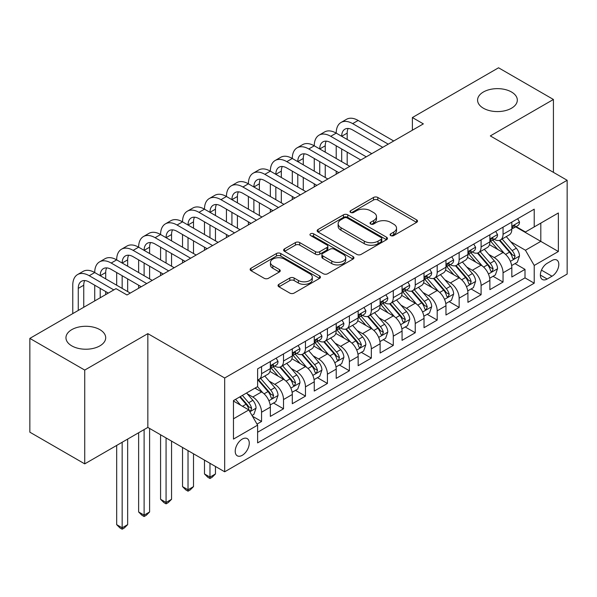 <?xml version="1.0" encoding="UTF-8"?>
<svg xmlns="http://www.w3.org/2000/svg" width="597" height="597" viewBox="0 0 597 597"><rect width="100%" height="100%" fill="white"/><g stroke="black" fill="none" stroke-linecap="round" stroke-linejoin="round"><path stroke-width="0.9" d="M390.707 235.576A2.134 1.231 0 0 0 393.729 235.576L416.624 222.353A3.045 1.761 0 0 0 417.512 221.114A3.045 1.761 0 0 0 416.624 219.868L377.834 197.473A3.045 1.761 0 0 0 373.528 197.473L350.633 210.696A2.134 1.231 0 0 0 350.006 211.562A2.134 1.231 0 0 0 350.633 212.435A2.134 1.231 0 0 0 353.648 212.435L356.61 210.726A9.753 5.627 0 0 1 370.401 210.726L373.632 212.592A9.753 5.627 0 0 1 376.491 216.569A9.753 5.627 0 0 1 373.632 220.554L370.67 222.263A2.134 1.231 0 0 0 370.043 223.136A2.134 1.231 0 0 0 370.67 224.002A2.134 1.231 0 0 0 373.685 224.002L376.647 222.293A9.753 5.627 0 0 1 390.438 222.293L393.669 224.159A9.753 5.627 0 0 1 396.527 228.144A9.753 5.627 0 0 1 393.669 232.121L390.707 233.83A2.134 1.231 0 0 0 390.087 234.703A2.134 1.231 0 0 0 390.707 235.576L390.707 233.83M99.878 329.648A19.873 11.47 0 0 0 78.229 327.156A19.873 11.47 0 0 0 65.961 337.76A19.873 11.47 0 0 0 71.782 345.872A19.873 11.47 0 0 0 93.43 348.357A19.873 11.47 0 0 0 105.699 337.76A19.873 11.47 0 0 0 99.878 329.648M511.502 91.998A19.873 11.47 0 0 0 489.846 89.513A19.873 11.47 0 0 0 477.578 100.109A19.873 11.47 0 0 0 483.398 108.221A19.873 11.47 0 0 0 505.055 110.706A19.873 11.47 0 0 0 517.315 100.109A19.873 11.47 0 0 0 511.502 91.998M242.248 455.317A9.933 5.739 120 0 0 248.733 446.556A9.933 5.739 120 0 0 247.21 438.601A9.933 5.739 120 0 0 242.248 439.093A9.933 5.739 120 0 0 235.755 447.847A9.933 5.739 120 0 0 237.278 455.809A9.933 5.739 120 0 0 242.248 455.317M278.926 284.314A3.045 1.761 0 0 0 278.038 285.553A3.045 1.761 0 0 0 278.926 286.799L289.806 293.082A3.045 1.761 0 0 0 294.12 293.082L319.544 278.403A3.045 1.761 0 0 0 320.44 277.157A3.045 1.761 0 0 0 319.544 275.911L280.762 253.524A3.045 1.761 0 0 0 276.448 253.524L251.024 268.202A3.045 1.761 0 0 0 250.128 269.441A3.045 1.761 0 0 0 251.024 270.687L264.165 278.277A3.045 1.761 0 0 0 268.478 278.277L279.359 271.993A3.045 1.761 0 0 0 280.254 270.754A3.045 1.761 0 0 0 279.359 269.508L272.836 265.747A8.149 4.709 0 0 1 270.456 262.419A8.149 4.709 0 0 1 275.486 258.068A8.149 4.709 0 0 1 284.366 259.091L309.903 273.829A8.149 4.709 0 0 1 312.291 277.157A8.149 4.709 0 0 1 307.261 281.508A8.149 4.709 0 0 1 298.373 280.486L294.12 278.03A3.045 1.761 0 0 0 289.806 278.03L278.926 284.314L278.926 286.799M147.847 333.641L84.729 370.08L29.85 338.395L29.85 432.183L84.729 463.869L147.847 427.43L224.681 471.794L224.681 377.998L147.847 333.641L147.847 427.43M553.426 172.354L553.426 99.475L490.316 135.915L567.15 180.279L224.681 377.998M553.426 99.475L498.547 67.789L412.378 117.542L412.378 130.213M29.85 338.395L116.012 288.642L126.989 294.978L423.355 123.877L412.378 117.542M356.827 254.389A3.045 1.761 0 0 0 361.133 254.389L386.565 239.71A3.045 1.761 0 0 0 387.453 238.464A3.045 1.761 0 0 0 386.565 237.225L347.775 214.83A3.045 1.761 0 0 0 343.462 214.83L318.037 229.509A3.045 1.761 0 0 0 317.149 230.755A3.045 1.761 0 0 0 318.037 231.994L356.827 254.389M311.455 236.039A2.134 1.231 0 0 1 313.619 236.337L313.619 233.8L353.051 256.568A3.045 1.761 0 0 1 353.946 257.814A3.045 1.761 0 0 1 353.051 259.053L327.626 273.739A3.045 1.761 0 0 1 323.32 273.739L284.53 251.344L284.53 248.852A3.045 1.761 0 0 0 283.635 250.098A3.045 1.761 0 0 0 284.53 251.344M284.53 248.852L295.411 242.576A3.045 1.761 0 0 1 299.724 242.576L315.455 251.658A3.045 1.761 0 0 0 319.761 251.658L326.977 247.486A3.045 1.761 0 0 0 327.872 246.24A3.045 1.761 0 0 0 326.977 245.001L310.604 235.546A2.134 1.231 0 0 1 309.977 234.673A2.134 1.231 0 0 1 311.298 233.531A2.134 1.231 0 0 1 313.619 233.8M257.008 424.101L261.561 421.475L252.456 416.213M247.27 393.826L252.785 397.012A12.418 7.171 60 0 1 261.561 412.221L270.344 407.154L270.344 416.4L283.515 408.796L273.53 403.035M269.225 381.155L274.739 384.334A12.418 7.171 60 0 1 283.515 399.55L292.299 394.475L292.299 403.729L305.47 396.124L295.478 390.356M291.179 368.483L296.687 371.662A12.418 7.171 60 0 1 305.47 386.871L314.253 381.804L314.253 391.057L327.425 383.453L317.432 377.685M313.127 355.805L318.641 358.991A12.418 7.171 60 0 1 327.425 374.2L336.208 369.125L336.208 378.379L349.379 370.774L339.387 365.006M335.081 343.133L340.596 346.312A12.418 7.171 60 0 1 349.379 361.521L358.155 356.454L358.155 365.707L371.327 358.103L361.342 352.334M357.036 330.454L362.551 333.641A12.418 7.171 60 0 1 371.327 348.849L380.11 343.775L380.11 353.028L393.281 345.424L383.296 339.663M378.991 317.783L384.498 320.962A12.418 7.171 60 0 1 393.281 336.171L402.065 331.104L402.065 340.357L415.236 332.753L405.244 326.984M400.945 305.104L406.453 308.291A12.418 7.171 60 0 1 415.236 323.499L424.019 318.432L424.019 327.686L437.191 320.074L427.198 314.313M422.892 292.433L428.407 295.612A12.418 7.171 60 0 1 437.191 310.828L445.966 305.754L445.966 315.007L459.138 307.403L449.153 301.634M444.847 279.762L450.362 282.941A12.418 7.171 60 0 1 459.138 298.149L467.921 293.082L467.921 302.336L481.092 294.731L471.108 288.963M466.802 267.083L472.317 270.269A12.418 7.171 60 0 1 481.092 285.478L489.876 280.403L489.876 289.657L503.047 282.053L503.047 272.799A12.418 7.171 -120 0 0 494.264 257.591L488.756 254.412M493.055 276.284L503.047 282.053M270.344 407.154A12.418 7.171 -120 0 0 261.561 391.938L254.979 388.14M292.299 394.475A12.418 7.171 -120 0 0 283.515 379.267L269.941 371.431M314.253 381.804A12.418 7.171 -120 0 0 305.47 366.595L291.896 358.752M336.208 369.125A12.418 7.171 -120 0 0 327.425 353.917L313.85 346.081M358.155 356.454A12.418 7.171 -120 0 0 349.379 341.245L335.798 333.402M380.11 343.775A12.418 7.171 -120 0 0 371.327 328.566L357.752 320.731M402.065 331.104A12.418 7.171 -120 0 0 393.281 315.895L379.707 308.059M424.019 318.432A12.418 7.171 -120 0 0 415.236 303.224L401.662 295.381M445.966 305.754A12.418 7.171 -120 0 0 437.191 290.545L423.609 282.709M467.921 293.082A12.418 7.171 -120 0 0 459.138 277.874L445.563 270.031M489.876 280.403A12.418 7.171 -120 0 0 481.092 265.195L467.518 257.359M552.001 260.508L547.173 263.299A9.627 5.56 120 0 0 540.882 271.777A9.627 5.56 120 0 0 542.36 279.486A9.627 5.56 120 0 0 547.173 279.015L552.001 276.224A9.627 5.56 120 0 0 558.292 267.74A9.627 5.56 120 0 0 556.814 260.031A9.627 5.56 120 0 0 552.001 260.508M224.681 471.794L567.15 274.068L567.15 180.279M233.464 418.81L248.83 409.938L257.613 425.146L257.613 442.892L534.218 283.194L534.218 265.449L525.442 250.24L510.704 241.733M257.613 425.146L233.464 439.093L233.464 400.557L257.613 386.617L257.613 368.871L534.218 209.174L534.218 226.92L558.367 212.98L558.367 251.509L534.218 265.449M274.62 366.021L274.739 366.088A12.418 7.171 60 0 0 280.948 366.7L289.724 361.633A12.418 7.171 -120 0 0 292.299 355.946L292.299 348.849M296.575 353.342L296.687 353.409A12.418 7.171 60 0 0 302.895 354.028L311.679 348.954A12.418 7.171 -120 0 0 314.253 343.268L314.253 336.171M318.529 340.671L318.641 340.738A12.418 7.171 60 0 0 324.85 341.35L333.633 336.283A12.418 7.171 -120 0 0 336.208 330.596L336.208 323.499M340.477 327.992L340.596 328.059A12.418 7.171 60 0 0 346.805 328.678L355.588 323.604A12.418 7.171 -120 0 0 358.155 317.925L358.155 310.821M362.431 315.32L362.551 315.388A12.418 7.171 60 0 0 368.759 316L377.535 310.933A12.418 7.171 -120 0 0 380.11 305.246L380.11 298.149M384.386 302.649L384.498 302.716A12.418 7.171 60 0 0 390.707 303.328L399.49 298.261A12.418 7.171 -120 0 0 402.065 292.575L402.065 285.478M406.341 289.97L406.453 290.038A12.418 7.171 60 0 0 412.661 290.657L421.445 285.582A12.418 7.171 -120 0 0 424.019 279.896L424.019 272.799M428.295 277.299L428.407 277.366A12.418 7.171 60 0 0 434.616 277.978L443.399 272.911A12.418 7.171 -120 0 0 445.966 267.225L445.966 260.128M450.242 264.62L450.362 264.687A12.418 7.171 60 0 0 456.571 265.307L465.354 260.232A12.418 7.171 -120 0 0 467.921 254.553L467.921 247.449M472.197 251.949L472.317 252.016A12.418 7.171 60 0 0 478.525 252.628L487.301 247.561A12.418 7.171 -120 0 0 489.876 241.875L489.876 234.778M257.613 432.243L525.002 277.874L525.002 269.381L511.83 276.986L511.83 267.732A12.418 7.171 -120 0 0 503.047 252.524L489.473 244.68M494.152 239.278L494.264 239.337A12.418 7.171 -120 0 0 500.473 239.957A12.418 7.171 -120 0 0 503.047 234.27L503.047 227.173M500.473 239.957L509.256 234.89A12.418 7.171 -120 0 0 511.83 229.203L511.83 222.106M261.561 366.595L261.561 373.692A12.418 7.171 60 0 1 258.994 379.371A12.418 7.171 60 0 1 257.613 379.879M258.994 379.371L267.777 374.304A12.418 7.171 -120 0 0 270.344 368.618L270.344 361.521M283.515 353.917L283.515 361.013A12.418 7.171 60 0 1 280.948 366.7M305.47 341.245L305.47 348.342A12.418 7.171 60 0 1 302.895 354.028M327.425 328.566L327.425 335.663A12.418 7.171 60 0 1 324.85 341.35M349.379 315.895L349.379 322.992A12.418 7.171 60 0 1 346.805 328.678M371.327 303.216L371.327 310.321A12.418 7.171 60 0 1 368.759 316M393.281 290.545L393.281 297.642A12.418 7.171 60 0 1 390.707 303.328M415.236 277.874L415.236 284.97A12.418 7.171 60 0 1 412.661 290.657M437.191 265.195L437.191 272.292A12.418 7.171 60 0 1 434.616 277.978M459.138 252.524L459.138 259.62A12.418 7.171 60 0 1 456.571 265.307M481.092 239.845L481.092 246.942A12.418 7.171 60 0 1 478.525 252.628M481.092 285.478L481.092 294.731M459.138 298.149L459.138 307.403M437.191 310.828L437.191 320.074M415.236 323.499L415.236 332.753M393.281 336.171L393.281 345.424M371.327 348.849L371.327 358.103M349.379 361.521L349.379 370.774M327.425 374.2L327.425 383.453M305.47 386.871L305.47 396.124M283.515 399.55L283.515 408.796M261.561 412.221L261.561 421.475M248.83 409.938L233.464 401.065M525.442 250.24L540.807 241.367L540.807 223.114L558.367 212.98M515.666 226.853L558.367 251.509M516.106 226.599L525.442 231.987L534.218 226.92M84.729 370.08L84.729 463.869M515.01 263.613L525.002 269.381M525.002 277.874L534.218 283.194M391.565 235.875L393.669 234.658A9.753 5.627 0 0 0 396.527 230.673L396.527 228.144M376.491 216.569L376.491 219.106A9.753 5.627 0 0 1 373.632 223.084L371.521 224.308M416.579 222.382L377.834 200.01A3.045 1.761 0 0 0 373.528 200.01L351.484 212.733M386.52 239.733L347.775 217.368A3.045 1.761 0 0 0 343.462 217.368L318.082 232.024M381.177 239.337A2.134 1.231 0 0 0 381.796 238.464A2.134 1.231 0 0 0 381.177 237.599L347.126 217.942A2.134 1.231 0 0 0 344.111 217.942L340.984 219.741A9.753 5.627 0 0 0 338.133 223.726A9.753 5.627 0 0 0 340.984 227.703L364.26 241.143A9.753 5.627 0 0 0 378.05 241.143L381.177 239.337L381.177 241.875A2.134 1.231 0 0 0 381.796 241.001L381.796 238.464M338.133 223.726L338.133 226.263A9.753 5.627 0 0 0 340.984 230.241L340.984 227.703M381.177 241.875L378.05 243.68A9.753 5.627 0 0 1 364.26 243.68L340.984 230.241M284.568 251.367L295.411 245.106L295.411 242.576M327.872 246.24L327.872 248.777A3.045 1.761 0 0 1 326.977 250.024L319.761 254.188A3.045 1.761 0 0 1 315.455 254.188L299.724 245.106A3.045 1.761 0 0 0 295.411 245.106M313.619 236.337L353.014 259.083M331.775 261.076A8.149 4.709 0 0 0 340.656 262.098A8.149 4.709 0 0 0 345.693 257.747A8.149 4.709 0 0 0 343.305 254.419L334.305 249.225A3.045 1.761 0 0 0 329.999 249.225L322.776 253.397A3.045 1.761 0 0 0 321.887 254.643A3.045 1.761 0 0 0 322.776 255.882L331.775 261.076L331.775 263.613A8.149 4.709 0 0 0 340.656 264.635A8.149 4.709 0 0 0 345.693 260.285L345.693 257.747M321.887 254.643L321.887 257.173A3.045 1.761 0 0 0 322.776 258.419L322.776 255.882M331.775 263.613L322.776 258.419M312.291 277.157L312.291 279.695A8.149 4.709 0 0 1 307.261 284.038A8.149 4.709 0 0 1 298.373 283.023L294.12 280.56A3.045 1.761 0 0 0 289.806 280.56L278.971 286.821M270.456 262.419L270.456 264.949A8.149 4.709 0 0 0 272.836 268.277L272.836 265.747M279.321 272.016L272.836 268.277M319.507 278.426L280.762 256.053A3.045 1.761 0 0 0 276.448 256.053L251.061 270.71M511.644 265.561L517.315 262.284L519.509 255.941A8.224 4.754 -120 0 0 516.308 248.218L506.278 236.606M504.264 253.322L492.801 240.054M497.741 249.464L491.092 241.755A19.716 11.38 -120 0 0 490.48 241.069M499.353 240.404L509.502 252.15A8.224 4.754 60 0 1 512.435 257.814L513.032 258.792L514.144 258.635L515.069 256.292A8.224 4.754 -120 0 0 512.136 250.628L502.107 239.016M499.95 240.21L510.853 252.829A4.194 2.418 60 0 1 511.913 254.471L515.069 256.292M517.644 218.741L519.509 221.98A8.224 4.754 60 0 1 517.808 225.614L513.636 228.024A8.224 4.754 -120 0 0 515.069 226.129L514.898 225.397L513.868 225.606L512.435 227.651A8.224 4.754 60 0 1 511.83 228.823M72.767 313.612L72.767 285.224A23.283 13.44 60 0 1 77.588 274.56L83.08 271.396A23.283 13.44 60 0 1 94.722 272.545A23.283 13.44 60 0 1 99.542 261.889L105.035 258.717A23.283 13.44 60 0 1 116.676 259.874A23.283 13.44 60 0 1 121.497 249.218L126.982 246.046A23.283 13.44 60 0 1 138.631 247.195A23.283 13.44 60 0 1 143.452 236.539L148.937 233.367A23.283 13.44 60 0 1 160.578 234.524A23.283 13.44 60 0 1 165.406 223.868L170.891 220.696A23.283 13.44 60 0 1 182.533 221.853A23.283 13.44 60 0 1 187.354 211.189L192.846 208.025A23.283 13.44 60 0 1 204.487 209.174A23.283 13.44 60 0 1 209.308 198.517L214.801 195.346A23.283 13.44 60 0 1 226.442 196.503A23.283 13.44 60 0 1 231.263 185.839L236.748 182.675A23.283 13.44 60 0 1 248.389 183.824A23.283 13.44 60 0 1 253.218 173.167L258.702 169.996A23.283 13.44 60 0 1 270.344 171.152A23.283 13.44 60 0 1 275.165 160.496L280.657 157.324A23.283 13.44 60 0 1 292.299 158.474A23.283 13.44 60 0 1 297.119 147.817L302.612 144.653A23.283 13.44 60 0 1 314.253 145.802A23.283 13.44 60 0 1 319.074 135.146L324.559 131.974A23.283 13.44 60 0 1 336.208 133.131A23.283 13.44 60 0 1 341.029 122.467L346.514 119.303A23.283 13.44 60 0 1 358.155 120.452L393.721 140.989M341.029 122.467A23.283 13.44 60 0 1 352.67 123.624L388.229 144.153M512.107 228.412L512.136 228.412A8.224 4.754 -120 0 0 513.636 228.024M382.744 147.325L352.67 129.959A15.522 8.962 -120 0 0 344.909 129.191A15.522 8.962 -120 0 0 341.693 136.295L347.178 133.131L347.178 139.467M348.155 128.474A15.522 8.962 -120 0 0 347.178 133.131M341.693 148.974L341.693 161.645M347.178 152.138L347.178 164.817M336.208 174.197L336.208 171.152M336.208 158.474L336.208 145.802M489.689 278.232L495.361 274.956L497.555 268.62A8.224 4.754 -120 0 0 494.353 260.896L484.324 249.277M482.316 266.001L470.854 252.725M475.794 262.135L469.138 254.434A19.716 11.38 -120 0 0 468.526 253.747M477.406 253.076L487.548 264.822A8.224 4.754 60 0 1 490.48 270.493L491.077 271.463L492.189 271.307L493.115 268.971A8.224 4.754 -120 0 0 490.182 263.299L480.152 251.688M478.003 252.882L488.898 265.508A4.194 2.418 60 0 1 489.958 267.143L493.115 268.971M467.735 290.903L473.414 287.627L475.608 281.291A8.224 4.754 -120 0 0 472.399 273.568L462.369 261.956M460.362 278.672L448.899 265.404M453.839 274.807L447.183 267.105A19.716 11.38 -120 0 0 446.571 266.419M455.451 265.755L465.593 277.501A8.224 4.754 60 0 1 468.526 283.165L469.13 284.142L470.242 283.985L471.16 281.642A8.224 4.754 -120 0 0 468.227 275.978L458.197 264.367M456.048 265.561L466.951 278.18A4.194 2.418 60 0 1 468.003 279.821L471.16 281.642M445.787 303.582L451.459 300.306L453.653 293.97A8.224 4.754 -120 0 0 450.451 286.239L440.414 274.627M438.407 291.351L426.945 278.075M431.885 287.485L425.228 279.784A19.716 11.38 -120 0 0 424.616 279.097M433.497 278.426L443.646 290.172A8.224 4.754 60 0 1 446.578 295.836L447.175 296.813L448.287 296.657L449.213 294.321A8.224 4.754 -120 0 0 446.28 288.649L436.25 277.038M434.094 278.232L444.996 290.858A4.194 2.418 60 0 1 446.049 292.493L449.213 294.321M423.833 316.253L429.504 312.977L431.698 306.642A8.224 4.754 -120 0 0 428.497 298.918L418.467 287.306M416.452 304.022L404.99 290.754M409.93 300.157L403.281 292.455A19.716 11.38 -120 0 0 402.669 291.769M411.542 291.097L421.691 302.843A8.224 4.754 60 0 1 424.624 308.515L425.221 309.492L426.333 309.336L427.258 306.992A8.224 4.754 -120 0 0 424.325 301.328L414.296 289.709M412.139 290.911L423.042 303.53A4.194 2.418 60 0 1 424.101 305.171L427.258 306.992M495.697 231.42L497.555 234.651A8.224 4.754 60 0 1 495.853 238.293L491.682 240.695A8.224 4.754 -120 0 0 493.115 238.8L492.943 238.076M319.074 135.146A23.283 13.44 60 0 1 330.716 136.295L336.208 133.131L371.767 153.66M330.716 136.295L366.282 156.832M490.152 241.084L490.182 241.084A8.224 4.754 -120 0 0 491.682 240.695M492.055 238.188L493.115 238.8C492.6 237.561 491.719 238.069 490.48 240.322A8.224 4.754 60 0 1 489.876 241.494M360.789 159.996L330.716 142.631A15.522 8.962 -120 0 0 322.955 141.862A15.522 8.962 -120 0 0 319.738 148.974L325.231 145.802L325.231 152.138M326.201 141.153A15.522 8.962 -120 0 0 325.231 145.802M319.738 161.645L319.738 174.324M325.231 164.817L325.231 177.488M314.253 186.868L314.253 183.824M314.253 171.152L314.253 158.481M473.742 244.091L475.608 247.322A8.224 4.754 60 0 1 473.899 250.964L469.735 253.374A8.224 4.754 -120 0 0 471.16 251.479L470.988 250.747L469.958 250.956L468.526 253.001A8.224 4.754 60 0 1 467.921 254.173M297.119 147.817A23.283 13.44 60 0 1 308.761 148.974L314.253 145.802L349.812 166.339M308.761 148.974L344.327 169.503M468.197 253.762L468.227 253.755A8.224 4.754 -120 0 0 469.735 253.374M338.835 172.675L308.761 155.31A15.522 8.962 -120 0 0 301 154.541A15.522 8.962 -120 0 0 297.784 161.645L303.276 158.481L303.276 164.817M304.246 153.825A15.522 8.962 -120 0 0 303.276 158.481M297.784 174.324L297.784 186.995M303.276 177.488L303.276 190.167M292.299 199.54L292.299 196.503M292.299 183.824L292.299 171.152M451.787 256.77L453.653 260.001A8.224 4.754 60 0 1 451.951 263.643L447.78 266.046A8.224 4.754 -120 0 0 449.213 264.15L449.034 263.426L448.011 263.628L446.578 265.672A8.224 4.754 60 0 1 445.966 266.844M275.165 160.496A23.283 13.44 60 0 1 286.814 161.645L292.299 158.474L327.865 179.01M286.814 161.645L322.373 182.182M446.243 266.434L446.28 266.434A8.224 4.754 -120 0 0 447.78 266.046M316.888 185.346L286.814 167.981A15.522 8.962 -120 0 0 279.045 167.212A15.522 8.962 -120 0 0 275.836 174.324L281.321 171.152L281.321 177.488M282.291 166.496A15.522 8.962 -120 0 0 281.321 171.152M275.836 186.995L275.836 199.667M281.321 190.167L281.321 202.838M270.344 212.219L270.344 209.174M270.344 196.503L270.344 183.824M429.833 269.441L431.698 272.672A8.224 4.754 60 0 1 429.997 276.314L425.825 278.724A8.224 4.754 -120 0 0 427.258 276.829L427.086 276.098L426.057 276.299L424.624 278.351A8.224 4.754 60 0 1 424.019 279.515M253.218 173.167A23.283 13.44 60 0 1 264.859 174.324L270.344 171.152L305.91 191.682M264.859 174.324L300.418 194.853M424.288 279.105L424.325 279.105A8.224 4.754 -120 0 0 425.825 278.724M294.933 198.025L264.859 180.66A15.522 8.962 -120 0 0 257.098 179.891A15.522 8.962 -120 0 0 253.882 186.995L259.367 183.824L259.367 190.167M260.344 179.175A15.522 8.962 -120 0 0 259.367 183.824M253.882 199.667L253.882 212.345M259.367 202.838L259.367 215.51M248.389 224.89L248.389 221.853M248.389 209.174L248.389 196.503M401.878 328.932L407.55 325.656L409.743 319.313A8.224 4.754 -120 0 0 406.542 311.589L396.512 299.978M394.505 316.701L383.035 303.425M387.975 312.835L381.326 305.127A19.716 11.38 -120 0 0 380.714 304.44M389.595 303.776L399.736 315.522A8.224 4.754 60 0 1 402.669 321.186L403.266 322.164L404.378 322.007L405.303 319.664A8.224 4.754 -120 0 0 402.371 314L392.341 302.388M390.192 303.582L401.087 316.201A4.194 2.418 60 0 1 402.147 317.843L405.303 319.664M407.878 282.12L409.743 285.351A8.224 4.754 60 0 1 408.042 288.985L403.87 291.396A8.224 4.754 -120 0 0 405.303 289.5L405.132 288.769L404.102 288.978L402.669 291.023A8.224 4.754 60 0 1 402.065 292.194M231.263 185.839A23.283 13.44 60 0 1 242.904 186.995L248.389 183.824L283.956 204.361M242.904 186.995L278.471 207.525M402.341 291.784L402.371 291.784A8.224 4.754 -120 0 0 403.87 291.396M272.978 210.696L242.904 193.331A15.522 8.962 -120 0 0 235.143 192.562A15.522 8.962 -120 0 0 231.927 199.667L237.419 196.503L237.419 202.838M238.39 191.846A15.522 8.962 -120 0 0 237.419 196.503M231.927 212.345L231.927 225.017M237.419 215.51L237.419 228.188M226.442 237.569L226.442 234.524M226.442 221.853L226.442 209.174M379.923 341.603L385.602 338.327L387.796 331.992A8.224 4.754 -120 0 0 384.587 324.268L374.558 312.656M372.55 329.372L361.088 316.097M366.028 325.507L359.372 317.805A19.716 11.38 -120 0 0 358.76 317.119M367.64 316.447L377.782 328.193A8.224 4.754 60 0 1 380.714 333.865L381.319 334.835L382.431 334.678L383.349 332.342A8.224 4.754 -120 0 0 380.416 326.671L370.386 315.059M368.237 316.253L379.14 328.88A4.194 2.418 60 0 1 380.192 330.514L383.349 332.342M385.931 294.791L387.796 298.022A8.224 4.754 60 0 1 386.087 301.664L381.916 304.074A8.224 4.754 -120 0 0 383.349 302.179L383.177 301.448L382.147 301.649L380.714 303.694A8.224 4.754 60 0 1 380.11 304.866M209.308 198.517A23.283 13.44 60 0 1 220.95 199.667L226.442 196.503L262.001 217.032M220.95 199.667L256.516 220.203M380.386 304.455L380.416 304.455A8.224 4.754 -120 0 0 381.916 304.074M251.024 223.368L220.95 206.01A15.522 8.962 -120 0 0 213.189 205.241A15.522 8.962 -120 0 0 209.972 212.345L215.465 209.174L215.465 215.51M216.435 204.525A15.522 8.962 -120 0 0 215.465 209.174M209.972 225.017L209.972 237.696M215.465 228.188L215.465 240.86M204.487 250.24L204.487 247.195M204.487 234.524L204.487 221.853M357.976 354.275L363.648 351.006L365.842 344.663A8.224 4.754 -120 0 0 362.633 336.939L352.603 325.328M350.596 342.044L339.133 328.775M344.073 338.178L337.417 330.477A19.716 11.38 -120 0 0 336.805 329.79M345.685 329.126L355.834 340.872A8.224 4.754 60 0 1 358.767 346.536L359.364 347.514L360.476 347.357L361.401 345.014A8.224 4.754 -120 0 0 358.469 339.35L348.432 327.738M346.282 328.932L357.185 341.551A4.194 2.418 60 0 1 358.237 343.193L361.401 345.014M363.976 307.462L365.842 310.694A8.224 4.754 60 0 1 364.14 314.335L359.969 316.746A8.224 4.754 -120 0 0 361.401 314.85L361.222 314.119L360.2 314.328L358.767 316.373A8.224 4.754 60 0 1 358.155 317.544M187.354 211.189A23.283 13.44 60 0 1 198.995 212.345L204.487 209.174L240.046 229.711M198.995 212.345L234.561 232.875M358.431 317.134L358.469 317.134A8.224 4.754 -120 0 0 359.969 316.746M229.076 236.046L198.995 218.681A15.522 8.962 -120 0 0 191.234 217.912A15.522 8.962 -120 0 0 188.025 225.017L193.51 221.853L193.51 228.188M194.48 217.196A15.522 8.962 -120 0 0 193.51 221.853M188.025 237.696L188.025 250.367M193.51 240.86L193.51 253.538M182.533 262.911L182.533 259.874M182.533 247.195L182.533 234.524M336.021 366.954L341.693 363.677L343.887 357.342A8.224 4.754 -120 0 0 340.686 349.618L330.656 337.999M328.641 354.722L317.179 341.447M322.119 350.857L315.462 343.156A19.716 11.38 -120 0 0 314.858 342.469M323.731 341.797L333.88 353.543A8.224 4.754 60 0 1 336.812 359.215L337.409 360.185L338.521 360.028L339.447 357.693A8.224 4.754 -120 0 0 336.514 352.021L326.484 340.409M324.328 341.603L335.23 354.23A4.194 2.418 60 0 1 336.29 355.864L339.447 357.693M209.972 463.302L209.972 477.115L215.465 473.951L215.465 466.466M215.465 473.951L212.166 477.242L209.972 478.51L207.778 477.242L204.487 473.951L204.487 460.13M204.487 473.951L209.972 477.115L209.972 478.51M342.021 320.141L343.887 323.373A8.224 4.754 60 0 1 342.185 327.014L338.014 329.417A8.224 4.754 -120 0 0 339.447 327.522L339.275 326.798L338.245 326.999L336.812 329.044A8.224 4.754 60 0 1 336.208 330.216M165.406 223.868A23.283 13.44 60 0 1 177.048 225.017L182.533 221.853L218.099 242.382M177.048 225.017L212.607 245.554M336.477 329.805L336.514 329.805A8.224 4.754 -120 0 0 338.014 329.417M207.122 248.718L177.048 231.352A15.522 8.962 -120 0 0 169.287 230.584A15.522 8.962 -120 0 0 166.07 237.696L171.555 234.524L171.555 240.86M172.526 229.867A15.522 8.962 -120 0 0 171.555 234.524M166.07 250.367L166.07 263.038M171.555 253.538L171.555 266.21M160.578 275.59L160.578 272.545M160.578 259.874L160.578 247.195M314.067 379.625L319.738 376.349L321.932 370.013A8.224 4.754 -120 0 0 318.731 362.289L308.701 350.678M306.686 367.394L295.224 354.125M300.164 363.528L293.515 355.827A19.716 11.38 -120 0 0 292.903 355.14M301.776 354.469L311.925 366.215A8.224 4.754 60 0 1 314.858 371.886L315.455 372.864L316.567 372.707L317.492 370.364A8.224 4.754 -120 0 0 314.559 364.7L304.53 353.081M302.373 354.282L313.276 366.901A4.194 2.418 60 0 1 314.335 368.543L317.492 370.364M188.025 450.623L188.025 489.794L193.51 486.622L193.51 453.795M193.51 486.622L190.219 489.921L188.025 491.182L185.824 489.921L182.533 486.622L182.533 447.459M182.533 486.622L188.025 489.794L188.025 491.182M320.067 332.813L321.932 336.044A8.224 4.754 60 0 1 320.231 339.686L316.059 342.096A8.224 4.754 -120 0 0 317.492 340.2L317.32 339.469L316.291 339.671L314.858 341.723A8.224 4.754 60 0 1 314.253 342.894M143.452 236.539A23.283 13.44 60 0 1 155.093 237.696L160.578 234.524L196.144 255.053M155.093 237.696L190.652 258.225M314.529 342.477L314.559 342.477A8.224 4.754 -120 0 0 316.059 342.096M185.167 261.396L155.093 244.031A15.522 8.962 -120 0 0 147.332 243.263A15.522 8.962 -120 0 0 144.116 250.367L149.601 247.195L149.601 253.538M150.578 242.546A15.522 8.962 -120 0 0 149.601 247.195M144.116 263.038L144.116 275.717M149.601 266.21L149.601 278.881M138.631 288.261L138.631 285.224M138.631 272.545L138.631 259.874M292.112 392.304L297.784 389.028L299.978 382.692A8.224 4.754 -120 0 0 296.776 374.961L286.747 363.349M284.739 380.073L273.277 366.797M278.217 376.207L271.56 368.498A19.716 11.38 -120 0 0 270.948 367.812M279.829 367.148L289.97 378.894A8.224 4.754 60 0 1 292.903 384.558L293.5 385.535L294.612 385.378L295.537 383.043A8.224 4.754 -120 0 0 292.605 377.371L282.575 365.76M280.426 366.954L291.321 379.573A4.194 2.418 60 0 1 292.381 381.214L295.537 383.043M166.07 437.952L166.07 502.465L171.555 499.293L171.555 441.116M171.555 499.293L168.264 502.592L166.07 503.861L163.876 502.592L160.578 499.293L160.578 434.78M160.578 499.293L166.07 502.465L166.07 503.861M298.119 345.491L299.978 348.723A8.224 4.754 60 0 1 298.276 352.364L294.105 354.767A8.224 4.754 -120 0 0 295.537 352.872L295.366 352.14L294.336 352.349L292.903 354.394A8.224 4.754 60 0 1 292.299 355.566M121.497 249.218A23.283 13.44 60 0 1 133.138 250.367L138.631 247.195L174.19 267.732M133.138 250.367L168.705 270.896M292.575 355.155L292.605 355.155A8.224 4.754 -120 0 0 294.105 354.767M163.212 274.068L133.138 256.703A15.522 8.962 -120 0 0 125.377 255.934A15.522 8.962 -120 0 0 122.161 263.038L127.654 259.874L127.654 266.21M128.624 255.218A15.522 8.962 -120 0 0 127.654 259.874M122.161 275.717L122.161 288.388M127.654 278.881L127.654 291.56M116.676 285.224L116.676 272.545M270.157 404.975L275.836 401.699L278.03 395.363A8.224 4.754 -120 0 0 274.821 387.64L264.792 376.028M262.784 392.744L257.531 386.662M256.262 388.878L255.404 387.893M257.874 379.819L268.016 391.565A8.224 4.754 60 0 1 270.948 397.236L271.553 398.206L272.665 398.057L273.583 395.714A8.224 4.754 -120 0 0 270.65 390.05L260.62 378.431M258.471 379.632L269.374 392.251A4.194 2.418 60 0 1 270.426 393.893L273.583 395.714M144.116 429.586L144.116 515.136L149.601 511.972L149.601 428.445M149.601 511.972L146.31 515.263L144.116 516.532L141.922 515.263L138.631 511.972L138.631 432.75M138.631 511.972L144.116 515.136L144.116 516.532M276.165 358.163L278.03 361.394A8.224 4.754 60 0 1 276.321 365.036L272.157 367.446A8.224 4.754 -120 0 0 273.583 365.551L273.411 364.819L272.381 365.021L270.948 367.065A8.224 4.754 60 0 1 270.344 368.237M99.542 261.889A23.283 13.44 60 0 1 111.184 263.038L116.676 259.874L152.235 280.403M111.184 263.038L146.75 283.575M270.62 367.827L270.65 367.827A8.224 4.754 -120 0 0 272.157 367.446M141.258 286.739L111.184 269.381A15.522 8.962 -120 0 0 103.423 268.613A15.522 8.962 -120 0 0 100.206 275.717L105.699 272.545L105.699 278.881M106.669 267.896A15.522 8.962 -120 0 0 105.699 272.545M100.206 288.388L100.206 297.769M105.699 291.56L105.699 294.597M94.722 300.94L94.722 285.224M252.016 415.452L253.882 414.378L256.076 408.035A8.224 4.754 -120 0 0 252.874 400.311L246.554 392.998M240.658 405.221L235.576 399.341M234.308 401.557L233.464 400.58M239.748 396.93L246.068 404.244A8.224 4.754 60 0 1 249.001 409.908L249.598 410.885L250.71 410.729L251.635 408.385A8.224 4.754 -120 0 0 248.703 402.721L242.382 395.408M240.263 396.639L247.419 404.923A4.194 2.418 60 0 1 248.471 406.564L251.635 408.385M122.161 442.258L122.161 527.815L127.654 524.644L127.654 439.093M127.654 524.644L124.355 527.942L122.161 529.211L119.967 527.942L116.676 524.644L116.676 445.429M116.676 524.644L122.161 527.815L122.161 529.211M77.588 274.56A23.283 13.44 60 0 1 89.237 275.717L94.722 272.545L130.288 293.082M89.237 275.717L113.818 289.911M108.333 293.082L89.237 282.053A15.522 8.962 -120 0 0 81.468 281.284A15.522 8.962 -120 0 0 78.259 288.388L78.259 310.447M84.714 280.568A15.522 8.962 -120 0 0 83.744 285.224L83.744 307.276M252.785 397.012L261.561 391.938M274.739 384.334L283.515 379.267M296.687 371.662L305.47 366.595M318.641 358.991L327.425 353.917M340.596 346.312L349.379 341.245M362.551 333.641L371.327 328.566M384.498 320.962L393.281 315.895M406.453 308.291L415.236 303.224M428.407 295.612L437.191 290.545M450.362 282.941L459.138 277.874M472.317 270.269L481.092 265.195M494.264 257.591L503.047 252.524M503.047 234.27L511.83 229.203M261.561 373.692L270.344 368.618M283.515 361.013L292.299 355.946M305.47 348.342L314.253 343.268M327.425 335.663L336.208 330.596M349.379 322.992L358.155 317.925M371.327 310.321L380.11 305.246M393.281 297.642L402.065 292.575M415.236 284.97L424.019 279.896M437.191 272.292L445.966 267.225M459.138 259.62L467.921 254.553M481.092 246.942L489.876 241.875M503.047 272.799L511.83 267.732M541.472 270.142L552.001 276.224M540.367 275.083L547.173 279.015M393.669 234.658L393.669 232.121M370.67 224.002L370.67 222.263M373.632 223.084L373.632 220.554M350.633 212.435L350.633 210.696M373.528 200.01L373.528 197.473M377.834 200.01L377.834 197.473M416.624 222.353L416.624 219.868M318.037 231.994L318.037 229.509M343.462 217.368L343.462 214.83M347.775 217.368L347.775 214.83M386.565 239.71L386.565 237.225M364.26 243.68L364.26 241.143M378.05 243.68L378.05 241.143M299.724 245.106L299.724 242.576M315.455 254.188L315.455 251.658M319.761 254.188L319.761 251.658M326.977 250.024L326.977 247.486M353.051 259.053L353.051 256.568M289.806 280.56L289.806 278.03M294.12 280.56L294.12 278.03M298.373 283.023L298.373 280.486M279.359 271.993L279.359 269.508M251.024 270.687L251.024 268.202M276.448 256.053L276.448 253.524M280.762 256.053L280.762 253.524M319.544 278.403L319.544 275.911M510.39 261.337L519.457 256.106M512.136 250.628L516.308 248.218M505.577 254.412L509.502 252.15M519.457 221.883L511.83 226.285M358.155 120.452L352.67 123.624M514.01 225.517L515.069 226.129M488.436 274.016L497.502 268.777M490.182 263.299L494.353 260.896M483.622 267.09L487.548 264.822M466.481 286.687L475.548 281.456M468.227 275.978L472.399 273.568M461.675 279.762L465.593 277.501M444.534 299.358L453.601 294.127M446.28 288.649L450.451 286.239M439.72 292.44L443.646 290.172M422.579 312.037L431.646 306.798M424.325 301.328L428.497 298.918M417.766 305.112L421.691 302.843M497.502 234.554L489.876 238.957M475.548 247.233L467.921 251.635M470.1 250.867L471.16 251.479M453.601 259.904L445.966 264.307M448.146 263.538L449.213 264.15M431.646 272.583L424.019 276.986M426.198 276.217L427.258 276.829M400.624 324.708L409.691 319.477M402.371 314L406.542 311.589M395.811 317.783L399.736 315.522M409.691 285.254L402.065 289.657M404.244 288.888L405.303 289.5M378.67 337.387L387.737 332.148M380.416 326.671L384.587 324.268M373.856 330.462L377.782 328.193M387.737 297.925L380.11 302.336M382.289 301.56L383.349 302.179M356.715 350.058L365.789 344.827M358.469 339.35L362.633 336.939M351.909 343.133L355.834 340.872M365.789 310.604L358.155 315.007M360.334 314.238L361.401 314.85M334.768 362.737L343.835 357.499M336.514 352.021L340.686 349.618M329.954 355.812L333.88 353.543M343.835 323.275L336.208 327.678M338.38 326.91L339.447 327.522M312.813 375.409L321.88 370.17M314.559 364.7L318.731 362.289M308 368.483L311.925 366.215M321.88 335.954L314.253 340.357M316.432 339.589L317.492 340.2M290.858 388.08L299.925 382.849M292.605 377.371L296.776 374.961M286.045 381.155L289.97 378.894M299.925 348.626L292.299 353.028M294.478 352.26L295.537 352.872M268.904 400.759L277.971 395.52M270.65 390.05L274.821 387.64M264.098 393.833L268.016 391.565M277.971 361.297L270.344 365.707M272.523 364.939L273.583 365.551M249.874 411.743L256.023 408.199M248.703 402.721L252.874 400.311M242.516 406.288L246.068 404.244M83.744 285.224L78.259 288.388"/></g></svg>

